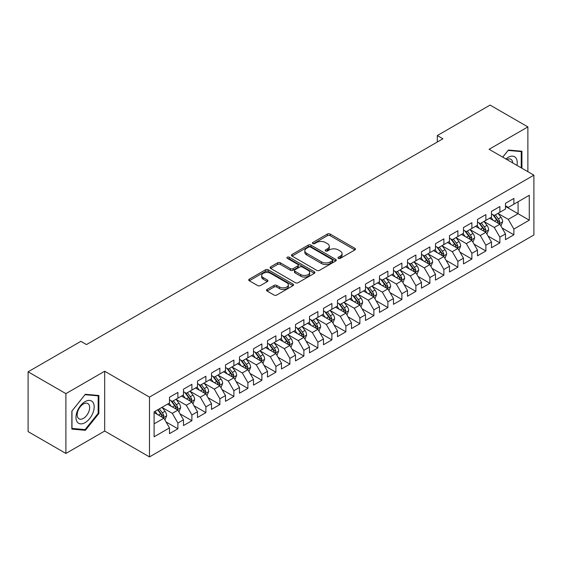 <?xml version="1.0" encoding="UTF-8"?>
<svg xmlns="http://www.w3.org/2000/svg" width="562" height="562" viewBox="0 0 562 562"><rect width="100%" height="100%" fill="white"/><g stroke="black" fill="none" stroke-linecap="round" stroke-linejoin="round"><path stroke-width="0.84" d="M338.366 258.351A1.363 0.787 0 0 0 340.291 258.351L354.889 249.921A1.946 1.124 0 0 0 355.458 249.128A1.946 1.124 0 0 0 354.889 248.334L330.154 234.052A1.946 1.124 0 0 0 327.407 234.052L312.809 242.482A1.363 0.787 0 0 0 312.409 243.037A1.363 0.787 0 0 0 312.809 243.592A1.363 0.787 0 0 0 314.734 243.592L316.624 242.503A6.217 3.59 0 0 1 325.419 242.503L327.477 243.697A6.217 3.59 0 0 1 329.297 246.233A6.217 3.59 0 0 1 327.477 248.769L325.588 249.865A1.363 0.787 0 0 0 325.187 250.42A1.363 0.787 0 0 0 325.588 250.975A1.363 0.787 0 0 0 327.513 250.975L329.402 249.879A6.217 3.59 0 0 1 338.198 249.879L340.256 251.073A6.217 3.59 0 0 1 342.075 253.61A6.217 3.59 0 0 1 340.256 256.153L338.366 257.241A1.363 0.787 0 0 0 337.966 257.796A1.363 0.787 0 0 0 338.366 258.351L338.366 257.241M267.083 289.43A1.946 1.124 0 0 0 266.514 290.224A1.946 1.124 0 0 0 267.083 291.018L274.024 295.022A1.946 1.124 0 0 0 276.771 295.022L292.985 285.665A1.946 1.124 0 0 0 293.554 284.871A1.946 1.124 0 0 0 292.985 284.077L268.25 269.795A1.946 1.124 0 0 0 265.503 269.795L249.289 279.159A1.946 1.124 0 0 0 248.72 279.953A1.946 1.124 0 0 0 249.289 280.747L257.67 285.58A1.946 1.124 0 0 0 260.417 285.58L267.357 281.576A1.946 1.124 0 0 0 267.926 280.782A1.946 1.124 0 0 0 267.357 279.988L263.199 277.593A5.199 3 0 0 1 261.681 275.471A5.199 3 0 0 1 264.885 272.696A5.199 3 0 0 1 270.554 273.343L286.838 282.749A5.199 3 0 0 1 288.362 284.871A5.199 3 0 0 1 285.152 287.646A5.199 3 0 0 1 279.483 286.992L276.771 285.426A1.946 1.124 0 0 0 274.024 285.426L267.083 289.43L267.083 291.018M65.902 393.632L65.902 453.443L104.68 431.054L104.68 371.243L65.902 393.632L28.1 371.805L80.879 341.338L86.478 344.569L442.905 138.786L437.306 135.554L437.306 142.017M104.68 371.243L149.478 397.102L533.9 175.161L533.9 234.972L149.478 456.913L149.478 397.102M527.88 171.684L527.88 126.907L489.102 149.295L533.9 175.161M527.88 126.907L490.085 105.087L437.306 135.554M316.757 270.35A1.946 1.124 0 0 0 319.504 270.35L335.725 260.993A1.946 1.124 0 0 0 336.294 260.199A1.946 1.124 0 0 0 335.725 259.405L310.99 245.123A1.946 1.124 0 0 0 308.236 245.123L292.022 254.481A1.946 1.124 0 0 0 291.453 255.274A1.946 1.124 0 0 0 292.022 256.068L316.757 270.35M287.828 258.646A1.363 0.787 0 0 1 289.205 258.836L289.205 257.22L314.355 271.741A1.946 1.124 0 0 1 314.924 272.535A1.946 1.124 0 0 1 314.355 273.329L298.141 282.686A1.946 1.124 0 0 1 295.394 282.686L270.659 268.404L270.659 266.824A1.946 1.124 0 0 0 270.09 267.617A1.946 1.124 0 0 0 270.659 268.404M270.659 266.824L277.593 262.812A1.946 1.124 0 0 1 280.347 262.812L290.378 268.608A1.946 1.124 0 0 0 293.125 268.608L297.727 265.945A1.946 1.124 0 0 0 298.296 265.152A1.946 1.124 0 0 0 297.727 264.358L287.28 258.33A1.363 0.787 0 0 1 286.887 257.775A1.363 0.787 0 0 1 287.723 257.052A1.363 0.787 0 0 1 289.205 257.22M505.484 206.437L518.08 213.715L518.08 201.751L529.278 195.288L513.879 204.175L513.879 198.435L505.484 203.289L505.484 209.022L499.878 212.26L499.878 206.521L491.483 211.368L491.483 217.108L485.884 220.339L485.884 214.6L477.482 219.454L477.482 225.193L471.883 228.425L471.883 222.685L463.481 227.533L463.481 233.272L457.882 236.504L457.882 230.764L449.481 235.618L449.481 241.358L443.882 244.589L443.882 238.85L435.487 243.697L435.487 249.437L429.881 252.668L429.881 246.929L421.486 251.783L421.486 257.522L415.887 260.754L415.887 255.015L407.485 259.862L407.485 265.601L401.886 268.833L401.886 263.1L393.484 267.948L393.484 273.687L387.885 276.918L387.885 271.179L379.483 276.026L379.483 281.766L373.885 284.997L373.885 279.265L365.49 284.112L365.49 289.852L359.884 293.083L359.884 287.344L351.489 292.191L351.489 297.93L345.89 301.169L345.89 295.429L337.488 300.277L337.488 306.016L331.889 309.248L331.889 303.508L323.487 308.362L323.487 314.095L317.888 317.333L317.888 311.594L309.486 316.441L309.486 322.181L303.887 325.412L303.887 319.673L295.493 324.527L295.493 330.259L289.887 333.498L289.887 327.758L281.492 332.606L281.492 338.345L275.893 341.577L275.893 335.837L267.491 340.691L267.491 346.431L261.892 349.662L261.892 343.923L253.49 348.77L253.49 354.51L247.891 357.741L247.891 352.002L239.489 356.856L239.489 362.595L233.89 365.827L233.89 360.087L225.495 364.935L225.495 370.674L219.89 373.906L219.89 368.166L211.495 373.02L211.495 378.76L205.896 381.991L205.896 376.252L197.494 381.099L197.494 386.839L191.895 390.07L191.895 384.338L183.493 389.185L183.493 394.924L177.894 398.156L177.894 392.417L169.492 397.264L169.492 403.003L154.093 411.897L154.093 436.793L169.492 427.9L163.893 418.198L154.093 412.543M529.278 195.288L529.278 220.178L513.879 229.071L508.28 219.37L498.129 213.511M502.049 227.982L513.879 234.811L513.879 229.071M513.879 234.811L505.484 239.658L505.484 233.918L499.878 237.15L494.279 227.455L484.135 221.597M488.055 236.061L499.878 242.889L499.878 237.15M499.878 242.889L491.483 247.744L491.483 242.004L485.884 245.236L480.285 235.534L470.134 229.675M474.054 244.147L485.884 250.975L485.884 245.236M485.884 250.975L477.482 255.822L477.482 250.083L471.883 253.314L466.284 243.62L456.133 237.761M460.053 252.226L471.883 259.054L471.883 253.314M471.883 259.054L463.481 263.908L463.481 258.169L457.882 261.4L452.284 251.699L442.132 245.84M446.052 260.311L457.882 267.14L457.882 261.4M457.882 267.14L449.481 271.987L449.481 266.248L443.882 269.486L438.283 259.785L428.132 253.926M432.052 268.39L443.882 275.218L443.882 269.486M443.882 275.218L435.487 280.073L435.487 274.333L429.881 277.565L424.282 267.863L414.138 262.004M418.058 276.476L429.881 283.304L429.881 277.565M429.881 283.304L421.486 288.151L421.486 282.412L415.887 285.651L410.288 275.949L400.137 270.09M404.057 284.555L415.887 291.383L415.887 285.651M415.887 291.383L407.485 296.237L407.485 290.498L401.886 293.729L396.287 284.028L386.136 278.169M390.056 292.64L401.886 299.469L401.886 293.729M401.886 299.469L393.484 304.316L393.484 298.577L387.885 301.815L382.286 292.114L372.135 286.255M376.055 300.719L387.885 307.555L387.885 301.815M387.885 307.555L379.483 312.402L379.483 306.662L373.885 309.894L368.286 300.199L358.135 294.333M362.054 308.805L373.885 315.633L373.885 309.894M373.885 315.633L365.49 320.481L365.49 314.748L359.884 317.98L354.285 308.278L344.141 302.419M348.061 316.884L359.884 323.719L359.884 317.98M359.884 323.719L351.489 328.566L351.489 322.827L345.89 326.058L340.291 316.364L330.14 310.498M334.06 324.969L345.89 331.798L345.89 326.058M345.89 331.798L337.488 336.645L337.488 330.913L331.889 334.144L326.29 324.443L316.139 318.584M320.059 333.048L331.889 339.884L331.889 334.144M331.889 339.884L323.487 344.731L323.487 338.991L317.888 342.223L312.289 332.528L302.138 326.67M306.058 341.134L317.888 347.962L317.888 342.223M317.888 347.962L309.486 352.817L309.486 347.077L303.887 350.309L298.289 340.607L288.137 334.748M292.057 349.22L303.887 356.048L303.887 350.309M303.887 356.048L295.493 360.895L295.493 355.156L289.887 358.387L284.288 348.693L274.137 342.834M278.064 357.299L289.887 364.127L289.887 358.387M289.887 364.127L281.492 368.981L281.492 363.242L275.893 366.473L270.294 356.772L260.143 350.913M264.063 365.384L275.893 372.213L275.893 366.473M275.893 372.213L267.491 377.06L267.491 371.32L261.892 374.552L256.293 364.857L246.142 358.999M250.062 373.463L261.892 380.291L261.892 374.552M261.892 380.291L253.49 385.146L253.49 379.406L247.891 382.638L242.292 372.936L232.141 367.077M236.061 381.549L247.891 388.377L247.891 382.638M247.891 388.377L239.489 393.224L239.489 387.485L233.89 390.723L228.291 381.022L218.14 375.163M222.06 389.628L233.89 396.456L233.89 390.723M233.89 396.456L225.495 401.31L225.495 395.571L219.89 398.802L214.291 389.101L204.139 383.242M208.066 397.713L219.89 404.542L219.89 398.802M219.89 404.542L211.495 409.389L211.495 403.649L205.896 406.888L200.29 397.186L190.146 391.328M194.066 405.792L205.896 412.62L205.896 406.888M205.896 412.62L197.494 417.475L197.494 411.735L191.895 414.967L186.296 405.265L176.145 399.406M180.065 413.878L191.895 420.706L191.895 414.967M191.895 420.706L183.493 425.553L183.493 419.814L177.894 423.053L172.295 413.351L162.144 407.492M166.064 421.957L177.894 428.792L177.894 423.053M177.894 428.792L169.492 433.639L169.492 427.9M169.492 399.772L172.295 401.387L177.894 398.156M154.093 423.86L163.893 418.198M183.493 391.693L186.296 393.309L191.895 390.07M172.295 413.351L177.894 410.119L167.532 404.134M183.493 419.814L177.894 410.119M197.494 383.607L200.29 385.223L205.896 381.991M186.296 405.265L191.895 402.034L181.533 396.055M197.494 411.735L191.895 402.034M211.495 375.521L214.291 377.144L219.89 373.906M200.29 397.186L205.896 393.955L195.534 387.97M211.495 403.649L205.896 393.955M225.495 367.443L228.291 369.058L233.89 365.827M214.291 389.101L219.89 385.869L209.535 379.891M225.495 395.571L219.89 385.869M239.489 359.357L242.292 360.98L247.891 357.741M228.291 381.022L233.89 377.79L223.535 371.805M239.489 387.485L233.89 377.79M253.49 351.278L256.293 352.894L261.892 349.662M242.292 372.936L247.891 369.705L237.529 363.726M253.49 379.406L247.891 369.705M267.491 343.192L270.294 344.808L275.893 341.577M256.293 364.857L261.892 361.626L251.53 355.641M267.491 371.32L261.892 361.626M281.492 335.114L284.288 336.729L289.887 333.498M270.294 356.772L275.893 353.54L265.531 347.562M281.492 363.242L275.893 353.54M295.493 327.028L298.289 328.644L303.887 325.412M284.288 348.693L289.887 345.461L279.532 339.476M295.493 355.156L289.887 345.461M309.486 318.949L312.289 320.565L317.888 317.333M298.289 340.607L303.887 337.376L293.533 331.397M309.486 347.077L303.887 337.376M323.487 310.863L326.29 312.479L331.889 309.248M312.289 332.528L317.888 329.29L307.526 323.312M323.487 338.991L317.888 329.29M337.488 302.785L340.291 304.4L345.89 301.169M326.29 324.443L331.889 321.211L321.527 315.233M337.488 330.913L331.889 321.211M351.489 294.699L354.285 296.315L359.884 293.083M340.291 316.364L345.89 313.125L335.528 307.147M351.489 322.827L345.89 313.125M365.49 286.62L368.286 288.236L373.885 284.997M354.285 308.278L359.884 305.047L349.529 299.061M365.49 314.748L359.884 305.047M379.483 278.534L382.286 280.15L387.885 276.918M368.286 300.199L373.885 296.961L363.53 290.983M379.483 306.662L373.885 296.961M393.484 270.455L396.287 272.071L401.886 268.833M382.286 292.114L387.885 288.882L377.524 282.897M393.484 298.577L387.885 288.882M407.485 262.37L410.288 263.985L415.887 260.754M396.287 284.028L401.886 280.796L391.524 274.818M407.485 290.498L401.886 280.796M421.486 254.284L424.282 255.907L429.881 252.668M410.288 275.949L415.887 272.718L405.525 266.732M421.486 282.412L415.887 272.718M435.487 246.205L438.283 247.821L443.882 244.589M424.282 267.863L429.881 264.632L419.526 258.653M435.487 274.333L429.881 264.632M449.481 238.119L452.284 239.742L457.882 236.504M438.283 259.785L443.882 256.553L433.527 250.568M449.481 266.248L443.882 256.553M463.481 230.041L466.284 231.656L471.883 228.425M452.284 251.699L457.882 248.467L447.521 242.489M463.481 258.169L457.882 248.467M477.482 221.955L480.285 223.571L485.884 220.339M466.284 243.62L471.883 240.388L461.521 234.403M477.482 250.083L471.883 240.388M491.483 213.876L494.279 215.492L499.878 212.26M480.285 235.534L485.884 232.303L475.522 226.324M491.483 242.004L485.884 232.303M505.484 205.79L508.28 207.406L513.879 204.175M494.279 227.455L499.878 224.224L489.523 218.239M505.484 233.918L499.878 224.224M28.1 371.805L28.1 431.616L65.902 453.443M104.68 431.054L149.478 456.913M508.28 219.37L518.08 213.715L529.278 220.178M521.929 168.249L521.929 151.241L508.42 150.033L502.702 157.149M98.87 413.506L98.87 395.493L85.361 394.285L71.852 411.096L71.852 429.108L85.361 430.316L98.87 413.506L98.167 413.105M338.914 258.541L340.256 257.768A6.217 3.59 0 0 0 342.075 255.225L342.075 253.61M329.297 246.233L329.297 247.849A6.217 3.59 0 0 1 327.477 250.385L326.129 251.165M354.868 249.935L330.154 235.675A1.946 1.124 0 0 0 327.407 235.675L313.35 243.789M335.697 261.007L310.99 246.739A1.946 1.124 0 0 0 308.236 246.739L292.05 256.082M332.29 260.754A1.363 0.787 0 0 0 332.683 260.199A1.363 0.787 0 0 0 332.29 259.644L310.575 247.104A1.363 0.787 0 0 0 308.65 247.104L306.662 248.256A6.217 3.59 0 0 0 304.836 250.793A6.217 3.59 0 0 0 306.662 253.336L321.499 261.899A6.217 3.59 0 0 0 330.294 261.899L332.29 260.754L332.29 262.37A1.363 0.787 0 0 0 332.683 261.815L332.683 260.199M304.836 250.793L304.836 252.408A6.217 3.59 0 0 0 306.662 254.951L306.662 253.336M332.29 262.37L330.294 263.522A6.217 3.59 0 0 1 321.499 263.522L306.662 254.951M270.68 268.425L277.593 264.428L277.593 262.812M298.296 265.152L298.296 266.774A1.946 1.124 0 0 1 297.727 267.561L293.125 270.224A1.946 1.124 0 0 1 290.378 270.224L280.347 264.428A1.946 1.124 0 0 0 277.593 264.428M289.205 258.836L314.327 273.343M300.782 274.614A5.199 3 0 0 0 306.452 275.268A5.199 3 0 0 0 309.662 272.493A5.199 3 0 0 0 308.138 270.371L302.398 267.055A1.946 1.124 0 0 0 299.651 267.055L295.05 269.718A1.946 1.124 0 0 0 294.481 270.512A1.946 1.124 0 0 0 295.05 271.305L300.782 274.614L300.782 276.23A5.199 3 0 0 0 306.452 276.883A5.199 3 0 0 0 309.662 274.108L309.662 272.493M294.481 270.512L294.481 272.127A1.946 1.124 0 0 0 295.05 272.921L295.05 271.305M300.782 276.23L295.05 272.921M288.362 284.871L288.362 286.487A5.199 3 0 0 1 285.152 289.261A5.199 3 0 0 1 279.483 288.608L276.771 287.042A1.946 1.124 0 0 0 274.024 287.042L267.112 291.032M261.681 275.471L261.681 277.087A5.199 3 0 0 0 263.199 279.209L263.199 277.593M267.329 281.59L263.199 279.209M292.985 284.077L292.985 285.665L268.25 271.411A1.946 1.124 0 0 0 265.503 271.411L249.317 280.761M83.928 429.487L85.361 430.316M500.918 226.015L502.653 221.779A5.248 3.028 -120 0 0 500.981 217.311L498.002 213.342M493.267 220.402L491.005 217.382M498.894 223.648L499.822 222.004A5.248 3.028 -120 0 0 498.318 218.85L495.347 214.881M493.647 215.127L497.321 220.03A2.669 1.546 60 0 1 497.806 220.838L499.822 222.004M492.726 214.593L496.639 219.819A5.248 3.028 60 0 1 498.143 222.974L498.248 223.276M486.917 234.094L488.652 229.865A5.248 3.028 -120 0 0 486.98 225.397L484.008 221.421M479.267 228.481L477.005 225.467M484.894 231.734L485.709 231.003L485.821 230.083A5.248 3.028 -120 0 0 484.318 226.929L481.346 222.959M479.646 223.205L483.32 228.109A2.669 1.546 60 0 1 483.805 228.924L485.821 230.083M478.726 222.671L482.639 227.898A5.248 3.028 60 0 1 484.142 231.052L484.247 231.361M472.916 242.18L474.651 237.944A5.248 3.028 -120 0 0 472.979 233.476L470.008 229.507M465.266 236.567L463.004 233.546M470.893 239.812L471.82 238.169A5.248 3.028 -120 0 0 470.317 235.014L467.345 231.045M465.645 231.291L469.319 236.195A2.669 1.546 60 0 1 469.804 237.002L471.82 238.169M464.725 230.757L468.638 235.984A5.248 3.028 60 0 1 470.141 239.138L470.246 239.44M516.963 165.383A12.87 7.432 120 0 0 516.021 158.084A12.87 7.432 120 0 0 505.898 158.997M512.706 162.924A8.809 5.086 120 0 0 511.877 160.219A8.809 5.086 120 0 0 510.886 159.299A8.809 5.086 120 0 0 506.847 159.538M508.111 150.419L521.234 151.6L521.234 167.841M520.363 151.101L521.234 151.6M502.73 157.163L508.139 150.433M77.198 421.943A12.87 7.432 120 0 0 89.625 418.613A12.87 7.432 120 0 0 92.955 402.336A12.87 7.432 120 0 0 80.528 405.666A12.87 7.432 120 0 0 77.198 421.943M78.027 417.896A8.809 5.086 120 0 0 79.017 418.809A8.809 5.086 120 0 0 87.215 414.7A8.809 5.086 120 0 0 88.817 404.471A8.809 5.086 120 0 0 87.827 403.551A8.809 5.086 120 0 0 79.628 407.668A8.809 5.086 120 0 0 78.027 417.896M85.08 394.686L98.167 395.852L98.167 413.309L85.08 429.593L71.985 428.42L71.985 410.97L85.052 394.672M97.303 395.353L98.167 395.852M458.922 250.266L460.657 246.03A5.248 3.028 -120 0 0 458.978 241.562L456.007 237.593M451.265 244.646L449.003 241.632M456.892 247.898L457.707 247.168L457.819 246.247A5.248 3.028 -120 0 0 456.323 243.093L453.344 239.124M451.651 239.37L455.318 244.273A2.669 1.546 60 0 1 455.81 245.088L457.819 246.247M450.724 238.843L454.637 244.063A5.248 3.028 60 0 1 456.14 247.224L456.246 247.526M444.921 258.344L446.657 254.108A5.248 3.028 -120 0 0 444.978 249.64L442.006 245.671M437.264 252.731L435.009 249.711M442.898 255.977L443.825 254.333A5.248 3.028 -120 0 0 442.322 251.179L439.344 247.21M437.65 247.456L441.325 252.359A2.669 1.546 60 0 1 441.809 253.167L443.825 254.333M436.723 246.922L440.643 252.148A5.248 3.028 60 0 1 442.139 255.303L442.252 255.605M430.921 266.43L432.656 262.194A5.248 3.028 -120 0 0 430.984 257.726L428.005 253.757M423.27 260.81L421.008 257.796M428.897 264.063L429.825 262.419A5.248 3.028 -120 0 0 428.321 259.258L425.35 255.288M423.65 255.534L427.324 260.438A2.669 1.546 60 0 1 427.808 261.253L429.825 262.419M422.729 255.007L426.642 260.227A5.248 3.028 60 0 1 428.146 263.388L428.251 263.69M416.92 274.509L418.655 270.273A5.248 3.028 -120 0 0 416.983 265.805L414.004 261.836M409.269 268.896L407.007 265.875M414.897 272.141L415.824 270.498A5.248 3.028 -120 0 0 414.32 267.343L411.349 263.374M409.649 263.62L413.323 268.524A2.669 1.546 60 0 1 413.808 269.339L415.824 270.498M408.729 263.086L412.641 268.313A5.248 3.028 60 0 1 414.145 271.467L414.25 271.769M402.919 282.595L404.654 278.359A5.248 3.028 -120 0 0 402.982 273.891L400.011 269.922M395.269 276.982L393.007 273.961M400.896 280.227L401.823 278.583A5.248 3.028 -120 0 0 400.32 275.422L397.348 271.453M395.648 271.699L399.322 276.602A2.669 1.546 60 0 1 399.807 277.417L401.823 278.583M394.728 271.172L398.641 276.392A5.248 3.028 60 0 1 400.144 279.553L400.249 279.855M388.925 290.673L390.66 286.437A5.248 3.028 -120 0 0 388.981 281.969L386.01 278M381.268 285.06L379.006 282.04M386.895 288.313L387.822 286.662A5.248 3.028 -120 0 0 386.326 283.508L383.347 279.539M381.654 279.785L385.321 284.688A2.669 1.546 60 0 1 385.813 285.503L387.822 286.662M380.727 279.251L384.64 284.477A5.248 3.028 60 0 1 386.143 287.632L386.249 287.934M374.924 298.759L376.659 294.523A5.248 3.028 -120 0 0 374.98 290.055L372.009 286.086M367.267 293.146L365.012 290.125M372.901 296.392L373.828 294.748A5.248 3.028 -120 0 0 372.325 291.587L369.346 287.618M367.653 287.87L371.327 292.774A2.669 1.546 60 0 1 371.812 293.582L373.828 294.748M366.726 287.337L370.646 292.563A5.248 3.028 60 0 1 372.142 295.717L372.255 296.019M360.923 306.838L362.659 302.602A5.248 3.028 -120 0 0 360.987 298.134L358.008 294.165M353.273 301.225L351.011 298.211M358.9 304.478L359.828 302.827A5.248 3.028 -120 0 0 358.324 299.672L355.353 295.703M353.653 295.949L357.327 300.853A2.669 1.546 60 0 1 357.811 301.668L359.828 302.827M352.732 295.415L356.645 300.642A5.248 3.028 60 0 1 358.149 303.796L358.254 304.098M346.923 314.924L348.658 310.688A5.248 3.028 -120 0 0 346.986 306.22L344.007 302.251M339.272 309.311L337.01 306.29M344.899 312.556L345.827 310.912A5.248 3.028 -120 0 0 344.323 307.758L341.352 303.782M339.652 304.035L343.326 308.938A2.669 1.546 60 0 1 343.811 309.746L345.827 310.912M338.731 303.501L342.644 308.728A5.248 3.028 60 0 1 344.148 311.882L344.253 312.184M332.922 323.002L334.657 318.766A5.248 3.028 -120 0 0 332.985 314.298L330.013 310.329M325.272 317.389L323.01 314.376M330.899 320.642L331.713 319.911L331.826 318.991A5.248 3.028 -120 0 0 330.323 315.837L327.351 311.868M325.651 312.114L329.325 317.017A2.669 1.546 60 0 1 329.81 317.832L331.826 318.991M324.731 311.58L328.644 316.806A5.248 3.028 60 0 1 330.147 319.961L330.252 320.27M318.928 331.088L320.663 326.852A5.248 3.028 -120 0 0 318.984 322.384L316.013 318.415M311.271 325.475L309.009 322.455M316.898 328.721L317.825 327.077A5.248 3.028 -120 0 0 316.329 323.923L313.35 319.947M311.657 320.2L315.324 325.103A2.669 1.546 60 0 1 315.816 325.911L317.825 327.077M310.73 319.666L314.643 324.892A5.248 3.028 60 0 1 316.146 328.046L316.251 328.349M304.927 339.167L306.662 334.931A5.248 3.028 -120 0 0 304.983 330.47L302.012 326.494M297.27 333.554L295.015 330.54M302.897 336.807L303.831 335.156A5.248 3.028 -120 0 0 302.328 332.002L299.349 328.032M297.656 328.278L301.33 333.182A2.669 1.546 60 0 1 301.815 333.997L303.831 335.156M296.729 327.744L300.649 332.971A5.248 3.028 60 0 1 302.145 336.125L302.258 336.434M290.926 347.253L292.662 343.017A5.248 3.028 -120 0 0 290.99 338.549L288.011 334.58M283.276 341.64L281.014 338.619M288.903 344.885L289.83 343.242A5.248 3.028 -120 0 0 288.327 340.087L285.356 336.118M283.655 336.364L287.33 341.267A2.669 1.546 60 0 1 287.814 342.075L289.83 343.242M282.735 335.83L286.648 341.057A5.248 3.028 60 0 1 288.151 344.211L288.257 344.513M276.925 355.332L278.661 351.102A5.248 3.028 -120 0 0 276.989 346.635L274.01 342.658M269.275 349.719L267.013 346.705M274.902 352.971L275.717 352.241L275.83 351.32A5.248 3.028 -120 0 0 274.326 348.166L271.355 344.197M269.655 344.443L273.329 349.346A2.669 1.546 60 0 1 273.813 350.161L275.83 351.32M268.734 343.909L272.647 349.135A5.248 3.028 60 0 1 274.151 352.29L274.256 352.599M262.925 363.417L264.66 359.181A5.248 3.028 -120 0 0 262.988 354.713L260.016 350.744M255.274 357.804L253.012 354.784M260.901 361.05L261.829 359.406A5.248 3.028 -120 0 0 260.325 356.252L257.354 352.283M255.654 352.529L259.328 357.432A2.669 1.546 60 0 1 259.813 358.24L261.829 359.406M254.734 351.995L258.646 357.221A5.248 3.028 60 0 1 260.15 360.375L260.255 360.678M248.924 371.503L250.666 367.267A5.248 3.028 -120 0 0 248.987 362.799L246.016 358.83M241.274 365.883L239.012 362.869M246.901 369.136L247.716 368.405L247.828 367.485A5.248 3.028 -120 0 0 246.332 364.331L243.353 360.361M241.66 360.607L245.327 365.511A2.669 1.546 60 0 1 245.819 366.326L247.828 367.485M240.733 360.08L244.646 365.3A5.248 3.028 60 0 1 246.149 368.461L246.254 368.763M234.93 379.582L236.665 375.346A5.248 3.028 -120 0 0 234.986 370.878L232.015 366.909M227.273 373.969L225.018 370.948M232.9 377.214L233.834 375.571A5.248 3.028 -120 0 0 232.331 372.416L229.352 368.447M227.659 368.693L231.333 373.597A2.669 1.546 60 0 1 231.818 374.404L233.834 375.571M226.732 368.159L230.652 373.386A5.248 3.028 60 0 1 232.148 376.54L232.254 376.842M220.929 387.668L222.664 383.432A5.248 3.028 -120 0 0 220.992 378.964L218.014 374.994M213.279 382.048L211.017 379.034M218.906 385.3L219.833 383.656A5.248 3.028 -120 0 0 218.33 380.495L215.358 376.526M213.658 376.772L217.332 381.675A2.669 1.546 60 0 1 217.817 382.49L219.833 383.656M212.738 376.245L216.651 381.465A5.248 3.028 60 0 1 218.154 384.626L218.26 384.928M206.928 395.746L208.664 391.51A5.248 3.028 -120 0 0 206.992 387.042L204.013 383.073M199.278 390.133L197.016 387.113M204.905 393.379L205.833 391.735A5.248 3.028 -120 0 0 204.329 388.581L201.358 384.612M199.658 384.858L203.332 389.761A2.669 1.546 60 0 1 203.816 390.576L205.833 391.735M198.737 384.324L202.65 389.55A5.248 3.028 60 0 1 204.154 392.705L204.259 393.007M192.928 403.832L194.663 399.596A5.248 3.028 -120 0 0 192.991 395.128L190.019 391.159M185.277 398.219L183.015 395.198M190.904 401.465L191.832 399.821A5.248 3.028 -120 0 0 190.328 396.66L187.357 392.69M185.657 392.943L189.331 397.84A2.669 1.546 60 0 1 189.815 398.655L191.832 399.821M184.736 392.409L188.649 397.629A5.248 3.028 60 0 1 190.153 400.79L190.258 401.092M178.927 411.911L180.662 407.675A5.248 3.028 -120 0 0 178.99 403.207L176.018 399.238M171.277 406.298L169.014 403.277M176.904 409.55L177.831 407.9A5.248 3.028 -120 0 0 176.335 404.745L173.356 400.776M171.663 401.022L175.33 405.926A2.669 1.546 60 0 1 175.822 406.74L177.831 407.9M170.736 400.488L174.649 405.715A5.248 3.028 60 0 1 176.152 408.869L176.257 409.171M164.933 419.997L166.668 415.761A5.248 3.028 -120 0 0 164.989 411.293L162.018 407.324M157.276 414.384L155.021 411.363M162.903 417.629L163.837 415.985A5.248 3.028 -120 0 0 162.334 412.824L159.355 408.855M158.041 409.614L161.336 414.011A2.669 1.546 60 0 1 161.821 414.819L163.837 415.985M157.676 409.824L160.655 413.801A5.248 3.028 60 0 1 162.151 416.955L162.256 417.257M340.256 257.768L340.256 256.153M325.588 250.975L325.588 249.865M327.477 250.385L327.477 248.769M312.809 243.592L312.809 242.482M327.407 235.675L327.407 234.052M330.154 235.675L330.154 234.052M354.889 249.921L354.889 248.334M292.022 256.068L292.022 254.481M308.236 246.739L308.236 245.123M310.99 246.739L310.99 245.123M335.725 260.993L335.725 259.405M321.499 263.522L321.499 261.899M330.294 263.522L330.294 261.899M280.347 264.428L280.347 262.812M290.378 270.224L290.378 268.608M293.125 270.224L293.125 268.608M297.727 267.561L297.727 265.945M314.355 273.329L314.355 271.741M274.024 287.042L274.024 285.426M276.771 287.042L276.771 285.426M279.483 288.608L279.483 286.992M267.357 281.576L267.357 279.988M249.289 280.747L249.289 279.159M265.503 271.411L265.503 269.795M268.25 271.411L268.25 269.795M499.225 223.838L502.618 221.878M498.318 218.85L500.981 217.311M494.448 221.084L496.639 219.819M485.224 231.923L488.617 229.963M484.318 226.929L486.98 225.397M480.447 229.163L482.639 227.898M471.223 240.009L474.616 238.049M470.317 235.014L472.979 233.476M466.446 237.248L468.638 235.984M457.222 248.088L460.622 246.128M456.323 243.093L458.978 241.562M452.445 245.327L454.637 244.063M443.228 256.174L446.621 254.214M442.322 251.179L444.978 249.64M438.451 253.413L440.643 252.148M429.228 264.252L432.621 262.292M428.321 259.258L430.984 257.726M424.451 261.499L426.642 260.227M415.227 272.338L418.62 270.378M414.32 267.343L416.983 265.805M410.45 269.577L412.641 268.313M401.226 280.417L404.619 278.457M400.32 275.422L402.982 273.891M396.449 277.663L398.641 276.392M387.225 288.503L390.625 286.543M386.326 283.508L388.981 281.969M382.448 285.742L384.64 284.477M373.231 296.581L376.624 294.621M372.325 291.587L374.98 290.055M368.454 293.828L370.646 292.563M359.23 304.667L362.623 302.707M358.324 299.672L360.987 298.134M354.453 301.906L356.645 300.642M345.23 312.746L348.623 310.786M344.323 307.758L346.986 306.22M340.453 309.992L342.644 308.728M331.229 320.832L334.622 318.872M330.323 315.837L332.985 314.298M326.452 318.071L328.644 316.806M317.228 328.911L320.628 326.951M316.329 323.923L318.984 322.384M312.451 326.157L314.643 324.892M303.234 336.996L306.627 335.036M302.328 332.002L304.983 330.47M298.457 334.235L300.649 332.971M289.233 345.075L292.626 343.115M288.327 340.087L290.99 338.549M284.456 342.321L286.648 341.057M275.232 353.161L278.626 351.201M274.326 348.166L276.989 346.635M270.455 350.4L272.647 349.135M261.232 361.247L264.625 359.287M260.325 356.252L262.988 354.713M256.455 358.486L258.646 357.221M247.231 369.325L250.631 367.365M246.332 364.331L248.987 362.799M242.454 366.564L244.646 365.3M233.237 377.411L236.63 375.451M232.331 372.416L234.986 370.878M228.46 374.65L230.652 373.386M219.236 385.49L222.629 383.53M218.33 380.495L220.992 378.964M214.459 382.736L216.651 381.465M205.235 393.576L208.628 391.616M204.329 388.581L206.992 387.042M200.458 390.815L202.65 389.55M191.235 401.654L194.628 399.694M190.328 396.66L192.991 395.128M186.458 398.901L188.649 397.629M177.234 409.74L180.634 407.78M176.335 404.745L178.99 403.207M172.457 406.979L174.649 405.715M163.24 417.819L166.633 415.859M162.334 412.824L164.989 411.293M158.463 415.065L160.655 413.801"/></g></svg>
